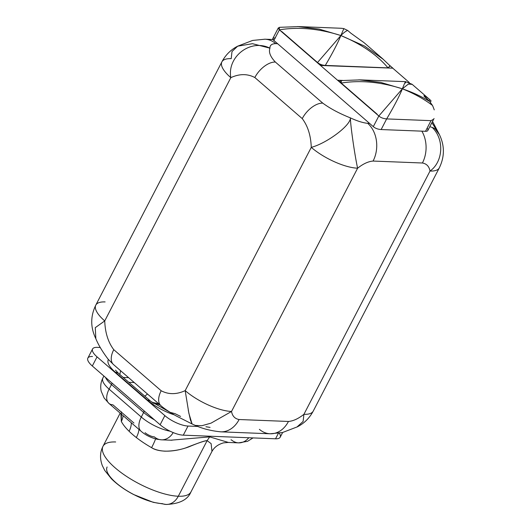 <?xml version="1.0" encoding="UTF-8"?>
<svg xmlns="http://www.w3.org/2000/svg" width="531" height="531" viewBox="0 0 531 531"><rect width="100%" height="100%" fill="white"/><g stroke="black" fill="none" stroke-linecap="round" stroke-linejoin="round"><path stroke-width="0.8" d="M195.315 425.424L192.089 423.977L188.89 413.344L185.18 390.63A36.36 12.213 27.4 0 0 231.523 411.465C232.372 416.098 234.901 418.78 239.109 419.523C234.901 418.78 232.372 416.098 231.523 411.465L211.053 423.134L201.833 425.736L195.322 425.424C202.749 428.769 211.238 430.906 220.777 431.829A27.273 20.888 -87.7 0 0 239.109 419.523L288.452 421.461C293.238 421.076 298.395 418.693 303.918 414.313L303.115 421.441L296.922 427.05L303.121 421.435L303.918 414.313A36.36 12.213 27.4 0 0 313.217 411.133A36.36 12.213 -152.6 0 1 303.918 414.313L430.01 171.055A36.36 12.213 27.4 0 0 439.31 167.876A36.36 12.213 -152.6 0 1 430.01 171.055C443.106 161.869 444.639 139.414 432.221 127.44L429.805 126.697L432.221 127.44A35.205 19.295 -49.1 0 1 435.347 129.119L439.429 134.635M180.6 416.417L175.031 413.656L170.132 412.355M159.061 404.045L158.145 403.786A38.637 12.976 27.4 0 0 151.992 402.345A38.637 12.976 -152.6 0 1 158.145 403.786M153.001 403.135A37.27 12.518 -152.6 0 1 160.017 404.874A37.27 12.518 27.4 0 0 153.001 403.135M144.857 396.199L147.472 394.002L144.857 396.199M174.407 414.877A29.092 9.77 -152.6 0 1 147.618 400.215A14.543 7.972 -49.1 0 1 150.844 401.39A14.543 7.972 130.9 0 0 147.618 400.215A29.092 9.77 27.4 0 0 174.407 414.877M92.5 356.493A18.18 6.106 -152.6 0 0 92.314 365.992L160.123 424.754A18.18 6.106 -152.6 0 0 183.288 435.168L275.543 438.798L183.288 435.168L188.02 426.048L183.288 435.168A18.18 6.106 -152.6 0 1 160.123 424.754L164.849 415.627L97.047 356.872L92.314 365.992L160.123 424.754L164.849 415.627A18.18 6.106 27.4 0 0 188.02 426.048L197.977 426.439L188.02 426.048A18.18 6.106 -152.6 0 1 164.849 415.627L97.047 356.872A18.18 6.106 -152.6 0 1 97.233 347.374L100.279 347.493L97.233 347.374A18.18 6.106 27.4 0 0 92.58 348.967A18.18 6.106 27.4 0 0 97.047 356.872L92.314 365.992A18.18 6.106 -152.6 0 1 87.854 358.086L92.58 348.967M108.397 359.507A29.092 9.77 27.4 0 0 115.439 372.331L147.618 400.215L115.439 372.331A29.092 9.77 -152.6 0 1 108.397 359.507M105.105 301.92A36.36 12.213 27.4 0 0 95.806 305.099A36.36 12.213 27.4 0 0 104.733 320.916C105.165 332.731 108.178 342.316 113.767 349.677L161.178 390.756L113.767 349.677A19.089 10.461 -49.1 0 0 113.528 364.585A19.089 10.461 -49.1 0 1 113.767 349.677C108.178 342.316 105.165 332.731 104.733 320.916L95.275 327.66L95.846 338.645L95.268 327.673L104.733 320.916L230.826 77.659C239.441 73.69 247.446 73.643 254.834 77.533L302.245 118.612C307.827 125.973 310.841 135.558 311.272 147.372L185.18 390.63C176.564 394.599 168.566 394.646 161.178 390.756A19.089 10.461 130.9 0 0 160.939 405.671A19.089 10.461 130.9 0 0 160.959 405.691M279.306 433.183A18.18 6.106 -152.6 0 1 275.543 438.798L278.377 433.329L275.543 438.798A18.18 6.106 -152.6 0 0 280.189 437.205L282.631 432.506M210.05 427.389L205.902 426.751M434.053 118.499L427.833 130.5A9.093 3.053 -152.6 0 1 425.504 131.296L431.019 120.656L386.661 118.911C394.015 106.485 399.246 96.456 402.359 88.81L378.829 115.99C380.773 117.683 383.382 118.652 386.661 118.911L381.145 129.551L425.504 131.296L381.145 129.551C377.866 129.298 375.258 128.323 373.306 126.637C375.258 128.323 377.866 129.298 381.145 129.551L386.661 118.911C383.382 118.652 380.773 117.683 378.829 115.99L373.306 126.637L273.883 40.475L279.399 29.836L378.829 115.99L373.306 126.637L369.563 123.391L367.664 123.318A27.273 20.888 -87.7 0 1 373.081 161.059A27.273 20.888 -87.7 0 0 367.664 123.318C363.078 122.887 357.317 121.075 350.387 117.882C357.317 121.075 363.078 122.887 367.664 123.318L369.563 123.391L277.627 43.721L275.728 43.642C271.739 43.734 269.814 45.248 269.94 48.168C268.513 52.104 270.319 56.731 275.37 62.047C270.319 56.731 268.513 52.104 269.94 48.168C250.486 38.365 226.963 56.804 230.826 77.659C239.441 73.69 247.446 73.643 254.834 77.533A19.089 10.461 -49.1 0 1 275.37 62.047L322.775 103.133A19.089 10.461 130.9 0 0 302.245 118.612L254.834 77.533A19.089 10.461 -49.1 0 1 275.37 62.047L322.775 103.133C330.109 108.543 339.316 113.461 350.387 117.882C339.316 113.461 330.109 108.543 322.775 103.133A19.089 10.461 130.9 0 0 302.245 118.612C307.827 125.973 310.841 135.558 311.272 147.372C326.771 143.297 350.865 125.356 350.387 117.882C350.4 125.117 354.847 155.922 357.615 168.208C363.138 163.827 368.295 161.444 373.081 161.059L422.424 163.004C426.632 163.74 429.161 166.429 430.01 171.055C429.161 166.429 426.632 163.74 422.424 163.004A27.273 20.888 92.3 0 0 421.853 131.15A27.273 20.888 92.3 0 1 422.424 163.004L373.081 161.059C368.295 161.444 363.138 163.827 357.615 168.208A36.36 12.213 -152.6 0 1 311.272 147.372C326.771 143.297 350.865 125.356 350.387 117.882C350.4 125.117 354.847 155.922 357.615 168.208L231.523 411.465A36.36 12.213 -152.6 0 1 185.18 390.63L311.272 147.372A36.36 12.213 27.4 0 0 357.615 168.208L231.523 411.465L211.059 423.134L201.846 425.736L195.328 425.431M185.18 390.63C176.564 394.599 168.566 394.646 161.178 390.756A19.089 10.461 130.9 0 0 160.933 405.671C162.665 407.469 171.679 413.775 178.323 417.008L192.089 423.977L190.443 419.994L188.279 410.271M405.452 82.995C406.115 80.002 405.08 81.94 402.359 88.81C413.662 93.297 423.711 98.839 432.493 105.437L429.685 101.514C421.508 96.45 412.401 92.215 402.359 88.81C413.662 93.297 423.711 98.839 432.493 105.437A49.376 37.827 92.3 0 1 434.239 109.884A49.376 37.827 -87.7 0 0 432.493 105.437L429.685 101.514C421.508 96.45 412.401 92.215 402.359 88.81L378.829 115.99L341.221 83.062C360.27 80.002 380.647 81.92 402.359 88.81C399.246 96.456 394.015 106.485 386.661 118.911L431.019 120.656L425.504 131.296A9.093 3.053 27.4 0 0 427.143 128.144M275.416 37.927C272.443 37.94 271.932 38.783 273.883 40.475L277.627 43.721L275.728 43.642A27.273 20.888 -87.7 0 0 264.976 39.201A27.273 20.888 -87.7 0 0 264.677 39.188M237.702 46.164L252.517 43.701L269.94 48.168C250.486 38.365 226.963 56.804 230.826 77.659L104.733 320.916A36.36 12.213 -152.6 0 1 95.806 305.099L221.898 61.842A36.36 12.213 27.4 0 0 230.826 77.659A36.36 12.213 -152.6 0 1 221.898 61.842A36.36 12.213 27.4 0 1 231.197 58.662L232.001 51.534L237.669 46.184L252.471 43.695L269.94 48.168C269.814 45.248 271.739 43.734 275.728 43.642A27.273 20.888 -87.7 0 0 264.969 39.201L272.987 39.513M220.504 431.822A27.273 20.888 -87.7 0 0 220.796 431.836A27.273 20.888 -87.7 0 0 239.109 419.523L288.452 421.461C293.238 421.076 298.395 418.693 303.918 414.313L430.01 171.055C443.106 161.869 444.639 139.414 432.221 127.44A35.205 19.295 130.9 0 1 435.347 129.119L436.807 130.447L431.889 122.668L436.807 130.447L435.347 129.119L439.449 134.682C444.732 145.746 444.686 156.818 439.31 167.876L313.217 411.133C309.487 418.109 304.21 423.34 297.387 426.824M220.796 431.836L270.14 433.774A27.273 20.888 92.3 0 0 288.452 421.461A27.273 20.888 92.3 0 1 270.14 433.774A27.273 20.888 92.3 0 1 259.387 429.333M341.088 83.082L376.094 113.422L341.088 83.082M341.413 80.566L341.221 83.062L377.11 114.165A9.306 3.126 27.4 0 1 376.121 113.368A9.306 3.126 27.4 0 0 377.11 114.165L337.889 80.234L342.694 80.427L337.889 80.234L340.882 83.115L317.339 62.711L320.624 65.466L392.874 68.174L320.624 65.466L282.459 32.205L320.624 65.466L392.874 68.174L320.697 65.333L279.399 29.836C298.528 26.703 319.018 28.601 340.875 35.537L317.511 62.519L281.616 31.409A9.306 3.126 27.4 0 0 282.459 32.205A9.306 3.126 27.4 0 1 281.616 31.409L317.511 62.519C319.609 64.251 322.204 65.22 325.304 65.413C322.204 65.22 319.609 64.251 317.511 62.519L340.875 35.537L319.118 29.092L297.433 26.55L319.118 29.092L340.875 35.537C343.703 32.69 345.98 31.004 347.712 30.479L343.842 28.614A49.376 37.827 -87.7 0 0 339.999 28.216A49.376 37.827 92.3 0 1 343.842 28.614L340.875 35.537C361.352 44.053 377.07 54.832 388.015 67.882L325.304 65.413C332.592 53.087 337.782 43.124 340.875 35.537C361.352 44.053 377.07 54.832 388.015 67.882L325.304 65.413C332.592 53.087 337.782 43.124 340.875 35.537C343.703 32.69 345.98 31.004 347.712 30.479L350.779 33.128L347.712 30.479L343.842 28.614L340.875 35.537C319.018 28.601 298.528 26.703 279.399 29.836L278.257 28.156L279.625 27.32L298.8 26.596L340.099 28.223M392.84 68.247L409.315 82.524L392.84 68.247M279.279 27.373L279.399 29.836L273.883 40.475L272.808 38.551L278.324 27.911M350.779 33.128L361.173 40.635A116.468 63.833 -49.1 0 1 365.454 43.867A116.468 63.833 130.9 0 0 361.173 40.635L350.779 33.128M430.926 100.717L429.811 99.636A116.468 63.833 130.9 0 0 425.53 96.403L425.026 97.372L425.53 96.403A116.468 63.833 -49.1 0 1 429.811 99.636L429.101 101.003L429.811 99.636L431.026 100.95M424.136 95.719L425.53 96.403L423.93 95.806L429.685 101.514L423.977 96.045M431.019 120.656L433.568 119.276M342.747 80.526C339.973 80.267 339.462 81.11 341.221 83.062C360.27 80.002 380.647 81.92 402.359 88.81L408.299 84.11L412.069 84.256M402.359 88.81L380.614 82.371L358.943 79.829L380.614 82.371L402.359 88.81L408.419 84.051L412.209 84.389M389.488 65.24L392.874 68.174L389.488 65.24M390.033 65.811L388.015 67.882L390.185 65.983M383.488 59.499L364.658 46.131L340.875 35.537M103.91 376.041L102.861 378.079C100.737 382.307 100.2 386.721 101.235 391.314L104.142 398.011L108.882 403.348A18.18 9.963 -49.1 0 1 109.107 389.143A25.455 8.549 -152.6 0 1 102.861 378.079A25.455 8.549 27.4 0 0 109.107 389.143L111.47 384.583A25.455 8.549 27.4 0 1 105.477 377.395A25.455 8.549 27.4 0 0 111.47 384.583A3.637 1.991 130.9 0 0 111.948 383.01A3.637 1.991 -49.1 0 1 111.47 384.583L143.649 412.468A3.637 1.991 130.9 0 0 144.127 410.894A3.637 1.991 -49.1 0 1 143.649 412.468A25.455 8.549 27.4 0 0 154.461 419.848A25.455 8.549 27.4 0 1 143.649 412.468L111.47 384.583L109.107 389.143A18.18 9.963 130.9 0 0 108.882 403.348A18.18 9.963 130.9 0 0 112.904 404.808L133.945 423.041M123.099 415.673A18.18 15.452 -27.5 0 1 121.327 421.448L120.882 413.742M121.327 421.448A49.542 16.64 27.4 0 0 129.093 431.272A18.18 11.509 134.4 0 0 131.296 422.776A18.18 11.509 134.4 0 1 129.093 431.272A49.542 16.64 27.4 0 0 136.334 437.551A49.542 16.64 -152.6 0 1 129.093 431.272A49.542 16.64 27.4 0 1 121.327 421.448L121.413 411.777M109.107 389.143L141.286 417.034L143.649 412.468L141.286 417.034A18.18 9.963 130.9 0 0 141.06 431.232L141.06 431.232A18.18 9.963 -49.1 0 1 141.286 417.034A25.455 8.549 27.4 0 0 170.132 431.205A25.455 8.549 -152.6 0 1 141.286 417.034L109.107 389.143M138.969 429.42A18.18 8.284 -52.1 0 1 136.334 437.551A49.542 16.64 27.4 0 0 151.594 447.673A18.18 1.991 119.7 0 0 155.576 438.898A18.18 1.991 119.7 0 1 151.594 447.673C154.84 449.657 159.293 450.826 164.942 451.171C173.186 451.191 181.217 449.73 189.043 446.79C199.065 442.622 205.092 440.571 207.123 440.637L209.692 436.887L170.922 440.186L209.692 436.887L228.416 442.449L209.692 436.887L207.123 440.637L211.126 443.631L211.942 451.211L211.126 443.631L207.123 440.637L178.297 496.239L207.123 440.637C205.066 440.65 197.89 443.086 185.604 447.945C170.677 452.857 157.302 451.622 151.594 447.673A49.542 16.64 27.4 0 1 136.334 437.551A18.18 8.284 -52.1 0 0 138.969 429.42M108.882 403.348L141.06 431.232C145.341 434.969 150.565 437.624 156.731 439.183L161.517 439.827A18.18 13.925 -87.7 0 0 173.186 432.586A18.18 13.925 92.3 0 1 161.517 439.827A18.18 13.925 -87.7 0 1 154.348 436.86A7.275 2.443 -152.6 0 1 145.082 432.692M248.78 437.75A18.18 13.925 92.3 0 1 238.585 442.861A18.18 13.925 -87.7 0 0 248.78 437.75M107.123 466.988A36.36 12.213 -152.6 0 0 124.188 488.932A36.36 12.213 -152.6 0 0 162.386 503.64A18.18 13.925 -87.7 0 0 166.09 504.45A18.18 13.925 -87.7 0 0 178.297 496.239A49.542 16.64 -152.6 0 1 126.252 476.201A49.542 16.64 -152.6 0 1 102.994 446.305A49.542 16.64 27.4 0 0 126.252 476.201A49.542 16.64 27.4 0 0 178.297 496.239A18.18 13.925 92.3 0 1 166.09 504.45C179.458 503.939 187.748 499.757 190.968 491.905A49.542 16.64 -152.6 0 1 178.297 496.239A49.542 16.64 27.4 0 0 190.968 491.905L211.637 452.034C213.947 447.48 217.916 444.427 223.531 442.867L228.131 442.449L238.585 442.861A18.18 13.925 -87.7 0 1 231.423 439.894L230.972 439.874M115.665 441.965A49.542 16.64 27.4 0 0 102.994 446.305L120.185 413.145M120.51 370.638A14.543 11.144 92.3 0 1 119.767 374.461A14.543 11.144 -87.7 0 0 120.51 370.638M115.459 370.14L118.665 373.499A14.543 7.972 130.9 0 0 115.439 372.331A14.543 7.972 -49.1 0 1 118.665 373.499L150.844 401.39L170.225 412.414M128.608 377.654L123.212 377.441L128.608 377.654M134.23 382.532L128.834 382.32L134.23 382.532M160.933 405.671L113.528 364.585L108.151 359.228C102.443 351.708 98.281 344.732 95.666 338.293M95.673 338.32C90.389 327.229 90.429 316.157 95.806 305.099M237.755 46.144L252.637 40.436L264.969 39.201M237.729 46.151C230.905 49.635 225.629 54.866 221.898 61.842M439.27 134.33L432.533 121.426M297.36 426.831L282.479 432.539L270.153 433.774M431.046 100.936L430.395 102.198M429.586 99.436L412.076 84.263L405.511 81.655L360.283 79.876L341.46 80.559M390.039 65.824L382.738 58.841L365.228 43.668M171.978 440.239L161.517 439.827M238.605 442.861L247.519 441.334L253.021 437.916M102.994 446.305C99.967 452.206 99.748 458.645 102.324 465.614L104.74 470.446L111.444 478.809C117.484 484.743 124.885 489.98 133.633 494.527L153.267 502.339L166.09 504.45"/></g></svg>
